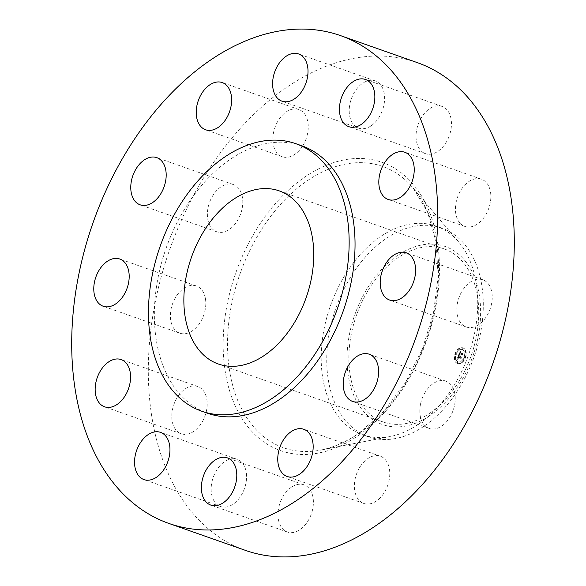 <?xml version="1.0" encoding="UTF-8"?>
<svg xmlns="http://www.w3.org/2000/svg" width="586" height="586" viewBox="0 0 586 586"><rect width="100%" height="100%" fill="white"/><g stroke="black" fill="none" stroke-linecap="round" stroke-linejoin="round"><path stroke-width="0.44" stroke-dasharray="2.93 2.2" d="M457.388 315.319A25.022 16.584 -70.6 0 0 466.214 326.981A25.022 16.584 -70.6 0 0 485.508 317.898A25.022 16.584 -70.6 0 0 491.647 291.432A25.022 16.584 -70.6 0 0 482.82 279.771A25.022 16.584 -70.6 0 0 463.526 288.861A25.022 16.584 -70.6 0 0 457.388 315.319M417.107 62.556A258.572 171.332 -70.6 0 0 284.921 88.545A258.572 171.332 -70.6 0 0 149.54 342.209A258.572 171.332 -70.6 0 0 245.497 550.393M419.29 423.663A110.6 73.287 -70.6 0 0 458.728 242.033A110.6 73.287 -70.6 0 0 436.152 226.115A110.6 73.287 -70.6 0 0 379.611 237.227A110.6 73.287 -70.6 0 0 321.707 345.733A110.6 73.287 -70.6 0 0 362.749 434.783A110.6 73.287 -70.6 0 0 390.32 436.497A110.6 73.287 -70.6 0 0 419.29 423.663M424.865 425.626A110.6 73.287 -70.6 0 0 480.981 330.768A110.6 73.287 -70.6 0 0 458.01 237.616A110.6 73.287 -70.6 0 0 441.727 228.071A110.6 73.287 -70.6 0 0 385.178 239.191A110.6 73.287 -70.6 0 0 329.061 334.049A110.6 73.287 -70.6 0 0 352.025 427.201A110.6 73.287 -70.6 0 0 368.316 436.738A110.6 73.287 -70.6 0 0 424.865 425.626M459.036 254.595A94.397 62.548 -70.6 0 0 364.646 292.897A94.397 62.548 -70.6 0 0 368.579 416.397A94.397 62.548 -70.6 0 0 462.969 378.095A94.397 62.548 -70.6 0 0 459.036 254.595M430.271 412.844A91.768 60.805 -70.6 0 0 478.315 322.813A91.768 60.805 -70.6 0 0 444.261 248.933A91.768 60.805 -70.6 0 0 397.345 258.155A91.768 60.805 -70.6 0 0 349.3 348.179A91.768 60.805 -70.6 0 0 383.354 422.067A91.768 60.805 -70.6 0 0 430.271 412.844M301.753 145.768A141.797 93.958 -70.6 0 0 229.258 160.015A141.797 93.958 -70.6 0 0 155.019 299.124A141.797 93.958 -70.6 0 0 207.642 413.284M202.067 389.243A25.022 16.584 -70.6 0 0 197.782 386.533A25.022 16.584 -70.6 0 0 175.265 401.139A25.022 16.584 -70.6 0 0 176.884 431.025A25.022 16.584 -70.6 0 0 181.169 433.743A25.022 16.584 -70.6 0 0 203.686 419.137A25.022 16.584 -70.6 0 0 202.067 389.243M429.069 154.264A25.022 16.584 -70.6 0 0 450.209 132.897A25.022 16.584 -70.6 0 0 442.056 106.425A25.022 16.584 -70.6 0 0 438.431 105.788A25.022 16.584 -70.6 0 0 417.291 127.155A25.022 16.584 -70.6 0 0 425.443 153.635A25.022 16.584 -70.6 0 0 429.069 154.264M233.536 458.684A25.022 16.584 -70.6 0 0 212.396 480.051A25.022 16.584 -70.6 0 0 220.556 506.531A25.022 16.584 -70.6 0 0 224.182 507.161A25.022 16.584 -70.6 0 0 245.322 485.794A25.022 16.584 -70.6 0 0 237.162 459.321A25.022 16.584 -70.6 0 0 233.536 458.684M371.407 125.609A25.022 16.584 -70.6 0 0 384.504 101.063A25.022 16.584 -70.6 0 0 375.216 80.912A25.022 16.584 -70.6 0 0 362.426 83.432A25.022 16.584 -70.6 0 0 349.322 107.978A25.022 16.584 -70.6 0 0 358.61 128.122A25.022 16.584 -70.6 0 0 371.407 125.609M291.205 487.34A25.022 16.584 -70.6 0 0 278.101 511.893A25.022 16.584 -70.6 0 0 287.389 532.037A25.022 16.584 -70.6 0 0 300.186 529.524A25.022 16.584 -70.6 0 0 313.283 504.971A25.022 16.584 -70.6 0 0 303.995 484.827A25.022 16.584 -70.6 0 0 291.205 487.34M302.991 145.416A25.022 16.584 -70.6 0 0 298.845 109.516A25.022 16.584 -70.6 0 0 278.086 120.833A25.022 16.584 -70.6 0 0 282.232 156.726A25.022 16.584 -70.6 0 0 302.991 145.416M359.621 467.533A25.022 16.584 -70.6 0 0 363.767 503.433A25.022 16.584 -70.6 0 0 384.526 492.115A25.022 16.584 -70.6 0 0 380.373 456.223A25.022 16.584 -70.6 0 0 359.621 467.533M242.165 208.382A25.022 16.584 -70.6 0 0 233.389 184.575A25.022 16.584 -70.6 0 0 208.008 207.979A25.022 16.584 -70.6 0 0 216.783 231.785A25.022 16.584 -70.6 0 0 242.165 208.382M420.44 404.567A25.022 16.584 -70.6 0 0 429.223 428.373A25.022 16.584 -70.6 0 0 454.604 404.97A25.022 16.584 -70.6 0 0 445.829 381.164A25.022 16.584 -70.6 0 0 420.44 404.567M205.225 297.629A25.022 16.584 -70.6 0 0 196.398 285.968A25.022 16.584 -70.6 0 0 177.104 295.051A25.022 16.584 -70.6 0 0 170.966 321.516A25.022 16.584 -70.6 0 0 179.792 333.178A25.022 16.584 -70.6 0 0 199.086 324.087A25.022 16.584 -70.6 0 0 205.225 297.629M460.545 223.706A25.022 16.584 -70.6 0 0 464.83 226.416A25.022 16.584 -70.6 0 0 487.347 211.817A25.022 16.584 -70.6 0 0 485.728 181.924A25.022 16.584 -70.6 0 0 481.436 179.206A25.022 16.584 -70.6 0 0 458.926 193.812A25.022 16.584 -70.6 0 0 460.545 223.706M457.585 363.51A8.255 5.472 -70.6 0 0 457.681 363.54A8.255 5.472 -70.6 0 0 465.555 357.636A8.255 5.472 -70.6 0 0 463.248 347.996A8.255 5.472 -70.6 0 0 463.16 347.967A8.255 5.472 -70.6 0 0 455.278 353.871A8.255 5.472 -70.6 0 0 457.585 363.51M458.186 361.862A6.505 4.314 -70.6 0 0 458.259 361.892A6.505 4.314 -70.6 0 0 464.464 357.24A6.505 4.314 -70.6 0 0 462.647 349.644A6.505 4.314 -70.6 0 0 462.581 349.615A6.505 4.314 -70.6 0 0 456.369 354.266A6.505 4.314 -70.6 0 0 458.186 361.862M458.933 355.16L459.746 354.94L459.702 353.57L462.142 354.449L462.237 354.948L462.801 353.395L462.369 353.768L460.142 352.919L460.918 352.076L459.981 352.86L460.904 351.878L460.391 351.117L458.933 355.16L458.574 355.035L459.395 354.816L459.351 353.446L461.79 354.325L461.885 354.823L462.449 353.27L462.017 353.644L459.79 352.794L460.559 351.952L459.622 352.735L460.552 351.754L460.039 350.992L458.574 355.035M459.014 355.409L459.798 355.101L458.948 355.438L458.538 355.05M459.629 354.603L459.798 353.871L462.046 354.728L462.273 355.424L462.874 353.592L462.281 355.211L462.105 354.633L459.776 353.739L459.629 354.669L459.285 354.296L459.446 353.746L461.695 354.603L461.915 355.299L462.515 353.468L461.922 355.087L461.746 354.508L459.424 353.614L459.278 354.479M457.849 359.137L458.442 358.962L457.534 359.313L458.084 358.757L457.161 359.115L458.362 358.705L458.545 356.691L459.592 357.086L458.596 356.947L458.303 358.442L458.626 357.05L459.483 357.379L458.721 358.288L459.658 358.647L459.783 357.16L461.036 358.134L461.643 356.471L461.153 356.911L460.193 356.544L460.464 356.054L460.025 356.486L460.398 355.863L459.842 356.413L458.772 355.482L457.49 359.006L457.139 358.881L458.01 358.581L458.193 356.566L459.241 356.962L458.237 356.823L457.952 358.317L458.267 356.925L459.131 357.255L458.369 358.163L459.307 358.522L459.424 357.035L460.684 358.009L461.292 356.347L460.801 356.786L459.842 356.42L460.113 355.929L459.673 356.361L460.047 355.739L459.483 356.288L458.42 355.358L457.139 358.881M459.863 357.526L460.816 357.892L461.087 358.669L461.775 356.603L461.094 358.456L459.834 357.416L459.607 358.222L459.863 357.526L459.131 357.255M455.674 354.479L456.018 353.534L455.329 354.354M457.717 363.159L458.062 362.214L457.717 363.159M455.227 359.892L455.571 358.954L455.227 359.892M464.815 357.965L464.801 356.903L464.471 357.848M461.687 362.36L462.032 361.416L461.343 362.236M463.123 348.348L462.779 349.293L462.764 348.223M459.146 349.146L458.809 350.091L458.787 349.022M465.614 351.615L465.269 352.552L465.255 351.49M460.288 356.354L459.578 356.105M460.347 356.273L459.629 356.024M460.413 356.2L459.68 355.958M460.45 356.171L459.732 355.892M460.808 352.061L460.076 351.812M460.706 352.142L460.003 351.886M460.669 352.149L459.966 351.93M459.219 355.321L459.439 354.977L458.955 354.896M459.666 355.116L458.655 355.284M457.944 359.093L457.234 358.822M459.226 357.973L459.505 357.401L460.464 357.768L460.735 358.544L461.416 356.478L460.743 358.332L459.475 357.292L459.585 358.097M457.234 363.386A8.255 5.472 109.4 0 1 454.926 353.746A8.255 5.472 109.4 0 1 462.808 347.842A8.255 5.472 109.4 0 1 462.896 347.872A8.255 5.472 109.4 0 1 465.203 357.511A8.255 5.472 109.4 0 1 457.322 363.415A8.255 5.472 109.4 0 1 457.234 363.386M462.295 349.52A6.505 4.314 109.4 0 1 464.112 357.116A6.505 4.314 109.4 0 1 457.908 361.767A6.505 4.314 109.4 0 1 457.834 361.738A6.505 4.314 109.4 0 1 456.018 354.142A6.505 4.314 109.4 0 1 462.222 349.49A6.505 4.314 109.4 0 1 462.295 349.52M457.71 362.089L457.366 363.034L458.054 362.214M455.219 358.83L454.875 359.767L455.564 358.954M359.811 432.776A149.115 98.807 -70.6 0 0 412.976 187.894A149.115 98.807 -70.6 0 0 306.31 181.411A149.115 98.807 -70.6 0 0 227.786 353.724A149.115 98.807 -70.6 0 0 320.747 450.077A149.115 98.807 -70.6 0 0 359.811 432.776M358.72 435.281A152.821 101.261 -70.6 0 0 435.925 233.521A152.821 101.261 -70.6 0 0 303.892 177.675A152.821 101.261 -70.6 0 0 226.687 379.428A152.821 101.261 -70.6 0 0 358.72 435.281M466.214 326.981L389.602 300.032M482.82 279.771L406.208 252.822M458.728 242.033L412.976 187.894L427.487 211.832L436.101 242.033L438.152 276.519L433.464 313.027L422.33 349.168L405.453 382.607L383.955 411.16L359.262 432.988C346.494 441.844 333.654 447.543 320.747 450.077L390.32 436.497M441.727 228.071L436.152 226.115M368.316 436.738L362.749 434.783M444.261 248.933L279.258 190.882M383.354 422.067L218.351 364.016M197.782 386.533L121.17 359.584M181.169 433.743L104.564 406.794M442.056 106.425L365.444 79.469M425.443 153.635L348.838 126.679M220.556 506.531L143.944 479.575M237.162 459.321L160.557 432.365M375.216 80.912L298.611 53.963M358.61 128.122L282.005 101.173M287.389 532.037L210.784 505.088M303.995 484.827L227.39 457.878M298.845 109.516L222.233 82.567M282.232 156.726L205.627 129.777M363.767 503.433L287.155 476.484M380.373 456.223L303.768 429.274M233.389 184.575L156.777 157.627M216.783 231.785L140.171 204.836M429.223 428.373L352.611 401.425M445.829 381.164L369.217 354.215M196.398 285.968L119.786 259.019M179.792 333.178L103.18 306.229M464.83 226.416L388.218 199.467M481.436 179.206L404.831 152.257"/><path stroke-width="0.88" d="M380.775 288.371A25.022 16.584 -70.6 0 0 389.602 300.032A25.022 16.584 -70.6 0 0 408.896 290.949A25.022 16.584 -70.6 0 0 415.035 264.484A25.022 16.584 -70.6 0 0 406.208 252.822A25.022 16.584 -70.6 0 0 386.914 261.913A25.022 16.584 -70.6 0 0 380.775 288.371M208.308 61.596A258.572 171.332 -70.6 0 0 72.935 315.261A258.572 171.332 -70.6 0 0 168.893 523.445A258.572 171.332 -70.6 0 0 301.079 497.455A258.572 171.332 -70.6 0 0 436.46 243.791A258.572 171.332 -70.6 0 0 340.503 35.607A258.572 171.332 -70.6 0 0 208.308 61.596M168.893 523.445L245.497 550.393A258.572 171.332 -70.6 0 0 377.692 524.404A258.572 171.332 -70.6 0 0 513.065 270.739A258.572 171.332 -70.6 0 0 417.107 62.556L340.503 35.607M265.268 354.794A91.768 60.805 -70.6 0 0 313.312 264.769A91.768 60.805 -70.6 0 0 279.258 190.882A91.768 60.805 -70.6 0 0 232.342 200.112A91.768 60.805 -70.6 0 0 184.297 290.136A91.768 60.805 -70.6 0 0 218.351 364.016A91.768 60.805 -70.6 0 0 265.268 354.794M223.369 157.942A141.797 93.958 -70.6 0 0 149.13 297.051A141.797 93.958 -70.6 0 0 201.745 411.211A141.797 93.958 -70.6 0 0 274.241 396.964A141.797 93.958 -70.6 0 0 348.48 257.855A141.797 93.958 -70.6 0 0 295.857 143.695A141.797 93.958 -70.6 0 0 223.369 157.942M201.745 411.211L207.642 413.284A141.797 93.958 -70.6 0 0 280.13 399.037A141.797 93.958 -70.6 0 0 354.369 259.928A141.797 93.958 -70.6 0 0 301.753 145.768L295.857 143.695M383.933 196.757A25.022 16.584 -70.6 0 0 388.218 199.467A25.022 16.584 -70.6 0 0 410.735 184.861A25.022 16.584 -70.6 0 0 409.116 154.975A25.022 16.584 -70.6 0 0 404.831 152.257A25.022 16.584 -70.6 0 0 382.314 166.864A25.022 16.584 -70.6 0 0 383.933 196.757M352.464 127.316A25.022 16.584 -70.6 0 0 373.604 105.949A25.022 16.584 -70.6 0 0 365.444 79.469A25.022 16.584 -70.6 0 0 361.818 78.839A25.022 16.584 -70.6 0 0 340.678 100.206A25.022 16.584 -70.6 0 0 348.838 126.679A25.022 16.584 -70.6 0 0 352.464 127.316M294.795 98.66A25.022 16.584 -70.6 0 0 307.899 74.107A25.022 16.584 -70.6 0 0 298.611 53.963A25.022 16.584 -70.6 0 0 285.814 56.476A25.022 16.584 -70.6 0 0 272.717 81.029A25.022 16.584 -70.6 0 0 282.005 101.173A25.022 16.584 -70.6 0 0 294.795 98.66M226.379 118.467A25.022 16.584 -70.6 0 0 222.233 82.567A25.022 16.584 -70.6 0 0 201.474 93.885A25.022 16.584 -70.6 0 0 205.627 129.777A25.022 16.584 -70.6 0 0 226.379 118.467M165.56 181.433A25.022 16.584 -70.6 0 0 156.777 157.627A25.022 16.584 -70.6 0 0 131.396 181.03A25.022 16.584 -70.6 0 0 140.171 204.836A25.022 16.584 -70.6 0 0 165.56 181.433M128.612 270.681A25.022 16.584 -70.6 0 0 119.786 259.019A25.022 16.584 -70.6 0 0 100.492 268.102A25.022 16.584 -70.6 0 0 94.353 294.568A25.022 16.584 -70.6 0 0 103.18 306.229A25.022 16.584 -70.6 0 0 122.474 297.139A25.022 16.584 -70.6 0 0 128.612 270.681M125.455 362.295A25.022 16.584 -70.6 0 0 121.17 359.584A25.022 16.584 -70.6 0 0 98.653 374.183A25.022 16.584 -70.6 0 0 100.272 404.076A25.022 16.584 -70.6 0 0 104.564 406.794A25.022 16.584 -70.6 0 0 127.074 392.188A25.022 16.584 -70.6 0 0 125.455 362.295M156.931 431.736A25.022 16.584 -70.6 0 0 135.791 453.103A25.022 16.584 -70.6 0 0 143.944 479.575A25.022 16.584 -70.6 0 0 147.569 480.212A25.022 16.584 -70.6 0 0 168.709 458.845A25.022 16.584 -70.6 0 0 160.557 432.365A25.022 16.584 -70.6 0 0 156.931 431.736M214.593 460.391A25.022 16.584 -70.6 0 0 201.496 484.937A25.022 16.584 -70.6 0 0 210.784 505.088A25.022 16.584 -70.6 0 0 223.574 502.568A25.022 16.584 -70.6 0 0 236.678 478.022A25.022 16.584 -70.6 0 0 227.39 457.878A25.022 16.584 -70.6 0 0 214.593 460.391M283.009 440.584A25.022 16.584 -70.6 0 0 287.155 476.484A25.022 16.584 -70.6 0 0 307.914 465.167A25.022 16.584 -70.6 0 0 303.768 429.274A25.022 16.584 -70.6 0 0 283.009 440.584M343.836 377.618A25.022 16.584 -70.6 0 0 352.611 401.425A25.022 16.584 -70.6 0 0 377.992 378.021A25.022 16.584 -70.6 0 0 369.217 354.215A25.022 16.584 -70.6 0 0 343.836 377.618"/></g></svg>
